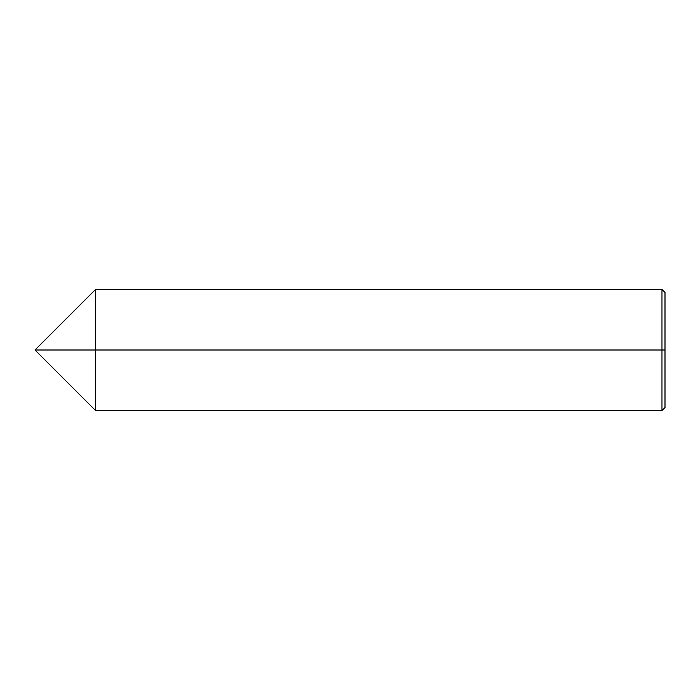 <?xml version="1.0" encoding="UTF-8"?>
<svg xmlns="http://www.w3.org/2000/svg" width="700" height="700" viewBox="0 0 700 700"><rect width="100%" height="100%" fill="white"/><g stroke="black" fill="none" stroke-linecap="round" stroke-linejoin="round"><path stroke-width="0.53" stroke-dasharray="3.5 2.62" d="M35 350L95.576 350L95.576 289.424L95.576 350L95.576 289.424L95.576 350L35 350M95.576 350L95.576 410.576L95.576 289.424L95.576 350L661.972 350L661.972 289.424L661.972 350L661.972 289.424L661.972 350L665 350L665 292.451L665 407.549L665 350L661.972 350L661.972 410.576L661.972 350L95.576 350L95.576 410.576L95.576 350M661.972 350L661.972 410.576L661.972 350"/><path stroke-width="1.05" d="M95.576 350L95.576 410.576L95.576 350L35 350L95.576 350L95.576 289.424L95.576 410.576L95.576 289.424L95.576 410.576L95.576 350L661.972 350L661.972 289.424L661.972 350L95.576 350M665 350L665 407.549L665 292.451L665 350L661.972 350L661.972 289.424L661.972 410.576L661.972 350L661.972 410.576L661.972 350L665 350L665 407.549L665 350M665 292.451L661.972 289.424L95.576 289.424L35 350L95.576 410.576L661.972 410.576L665 407.549"/></g></svg>
